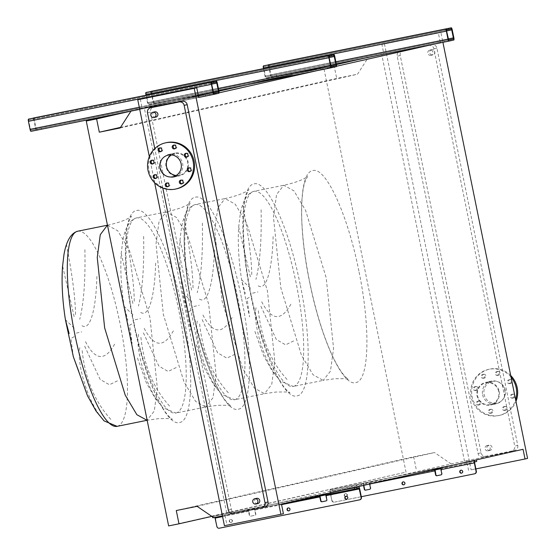 <?xml version="1.0" encoding="UTF-8"?>
<svg xmlns="http://www.w3.org/2000/svg" width="556" height="556" viewBox="0 0 556 556"><rect width="100%" height="100%" fill="white"/><g stroke="black" fill="none" stroke-linecap="round" stroke-linejoin="round"><path stroke-width="0.42" stroke-dasharray="2.78 2.08" d="M275.005 76.207L272.412 76.742L275.005 76.207M273.809 75.373L276.408 74.831L273.809 75.373M443.229 42.2L440.637 42.742L443.229 42.2M442.034 41.373L444.633 40.831L442.034 41.373M445.099 29.155L445.314 30.212L266.435 66.366L266.22 65.316M268.333 64.788A2.148 0.5 -101.4 0 1 269.25 66.783L270.876 74.789A2.148 0.5 -101.4 0 1 270.814 77.006L265.921 78.111A2.148 0.5 -101.4 0 1 265.003 76.116L263.481 68.631M446.913 29.802L269.862 65.594L268.242 65.907L268.103 64.934M263.683 65.837L263.62 68.054L265.705 77.062L270.605 75.95L269.007 66.838L268.298 65.893M268.548 65.837L451.521 28.856L268.548 65.837M265.705 77.062L448.685 40.074L265.705 77.062M445.314 30.212L446.871 29.899M263.891 66.894L266.435 66.366M403.892 484.79A1.508 1.466 -102.8 0 0 405.136 482.99A1.508 1.466 -102.8 0 0 403.232 481.871M461.675 473.114A1.508 1.466 -102.8 0 0 462.919 471.314A1.508 1.466 -102.8 0 0 461.014 470.195M345.561 496.543A1.508 1.466 77.2 0 1 345.332 493.568A1.508 1.466 77.2 0 1 346.527 496.244M346.11 496.473A1.508 1.466 -102.8 0 0 347.354 494.673A1.508 1.466 -102.8 0 0 344.463 495A1.508 1.466 -102.8 0 0 345.665 496.452M434.632 469.327A2.148 0.5 -101.4 0 1 434.855 468.666L440.998 467.422A2.148 0.5 78.6 0 0 440.79 467.937M363.52 485.444L363.485 485.298A2.148 0.5 -101.4 0 1 363.548 483.081L369.698 481.837A2.148 0.5 78.6 0 0 369.636 484.054L369.705 484.04M330.09 492.046A2.148 0.5 -101.4 0 1 330.153 489.829L332.134 489.377L332.391 490.642L330.41 491.094L331.8 500.469L330.09 492.046L363.485 485.298M441.061 474.873L441.242 474.838A1.077 1.042 -102.8 0 0 442.048 473.573L441.255 468.687L440.811 468.777M369.754 489.287L369.935 489.252A1.077 1.042 -102.8 0 0 370.741 487.987L369.955 483.101L363.805 484.339L363.812 485.374M474.824 460.528L475.081 461.793L334.927 490.121L334.67 488.856L332.134 489.377M462.529 463.009L334.67 488.856M331.8 500.469A2.148 2.092 -102.8 0 0 334.281 502.165L334.573 502.096A2.148 2.092 77.2 0 1 332.099 500.407M361.303 496.703L334.281 502.165M474.727 473.768L334.573 502.096M332.391 490.642L334.927 490.121M475.081 461.793L476.638 461.48M434.973 469.25L434.855 468.666L369.698 481.837L369.955 483.101L435.112 469.931M330.41 491.094L363.805 484.339L363.548 483.081L330.153 489.829M460.055 463.572L440.998 467.422L441.255 468.687L474.657 461.939M157.536 102.818L154.936 103.353L157.536 102.818M156.34 101.984L158.94 101.442L156.34 101.984M325.76 68.812L323.161 69.354L325.76 68.812M324.565 67.985L327.164 67.443L324.565 67.985M327.63 55.767L327.838 56.823L148.959 92.977L148.744 91.928M150.864 91.399A2.148 0.5 -101.4 0 1 151.774 93.394L153.407 101.4A2.148 0.5 -101.4 0 1 153.345 103.618L148.452 104.723A2.148 0.5 -101.4 0 1 148.445 104.723A2.148 0.5 -101.4 0 1 147.535 102.728L146.013 95.243M329.437 56.413L152.386 92.206L150.773 92.518L150.634 91.545M146.207 92.449L146.145 94.666L148.237 103.673L153.129 102.561L151.531 93.45L150.829 92.504M151.072 92.449L334.052 55.468L151.072 92.449M148.237 103.673L331.209 66.685L148.237 103.673M327.838 56.823L329.402 56.51M146.423 93.505L148.959 92.977M40.06 129.43L37.467 129.965L40.06 129.43M38.871 128.596L41.464 128.054L38.871 128.596M208.285 95.424L205.692 95.966L208.285 95.424M207.096 94.596L209.688 94.054L207.096 94.596M210.154 82.378L210.37 83.435L31.49 119.589L31.275 118.539M33.395 118.004A2.148 0.5 -101.4 0 1 34.305 120.006L35.931 128.012A2.148 0.5 -101.4 0 1 35.876 130.229L30.976 131.334M211.968 83.025L34.917 118.817L33.297 119.13L33.158 118.157M28.738 119.06L28.676 121.277L30.761 130.285L35.66 129.173L34.062 120.061L33.36 119.116M216.583 82.079L33.603 119.06L216.576 82.079M30.761 130.285L213.74 93.297L30.761 130.285M210.37 83.435L211.926 83.122M28.954 120.117L31.49 119.589M250.374 276.846L238.691 227.043C237.69 243.313 238.67 260.903 241.631 279.821L245.335 293.624M251.757 274.636C251.409 248.852 244.063 212.614 242.875 205.511M261.105 209.758C261.695 240.407 259.972 263.62 255.934 279.411M258.22 285.812C267.353 291.761 272.655 264.371 273.156 234.556M250.422 288.196L241.631 279.821L249.561 316.85L247.107 298.593L251.854 295.959M191.632 290.149L179.956 240.345C178.956 256.615 179.935 274.212 182.896 293.13L186.594 306.933M193.022 287.945C192.675 262.161 185.329 225.924 184.133 218.814M202.37 223.067C202.961 253.71 201.237 276.93 197.199 292.713M199.486 299.114C208.618 305.063 213.921 277.68 214.421 247.865M191.688 301.505L182.896 293.13L190.819 330.153L188.366 311.895L193.12 309.268M132.898 303.458L121.222 253.654C120.221 269.924 121.194 287.515 124.162 306.432L127.859 320.235M134.281 301.248C133.94 275.463 126.594 239.226 125.399 232.123M143.636 236.369C144.226 267.012 142.503 290.232 138.465 306.022M140.751 312.423C149.884 318.373 155.187 290.983 155.687 261.167M132.953 314.807L124.162 306.432L132.085 343.462L129.631 325.204L134.385 322.57M62.703 266.491L74.163 316.76M75.546 314.557C75.206 288.772 67.86 252.535 66.664 245.425M84.894 249.679C85.485 280.321 83.768 303.541 79.723 319.325M82.01 325.726C91.149 331.675 96.445 304.292 96.946 274.476M74.219 328.116L65.42 319.742M155.833 117.114A2.69 2.613 77.2 0 1 152.747 115.057A2.69 2.613 77.2 0 1 154.644 111.874M257.713 503.59A2.69 2.613 77.2 0 1 254.627 501.533A2.69 2.613 77.2 0 1 256.524 498.35M431.713 49.651A2.69 2.613 -102.8 0 0 429.691 52.834A2.69 2.613 -102.8 0 0 432.839 54.905A2.69 2.613 -102.8 0 0 434.806 51.736A2.69 2.613 -102.8 0 0 431.713 49.651M430.921 55.343A2.69 2.613 77.2 0 1 427.835 53.258A2.69 2.613 77.2 0 1 429.851 50.075A2.69 2.613 77.2 0 1 432.943 52.16A2.69 2.613 77.2 0 1 430.921 55.343M489.996 450.429A2.69 2.613 77.2 0 1 486.91 448.338A2.69 2.613 77.2 0 1 488.926 445.161A2.69 2.613 77.2 0 1 492.018 447.246A2.69 2.613 77.2 0 1 489.996 450.429M487.063 445.578A2.69 2.613 -102.8 0 0 485.047 448.762A2.69 2.613 -102.8 0 0 488.196 450.833A2.69 2.613 -102.8 0 0 490.156 447.663A2.69 2.613 -102.8 0 0 487.063 445.578M167.988 186.594A1.932 1.883 -102.8 0 0 169.907 184.272A1.932 1.883 -102.8 0 0 167.161 182.959M182.104 183.744A1.932 1.883 -102.8 0 0 184.022 181.416A1.932 1.883 -102.8 0 0 181.277 180.102M189.992 171.463A1.932 1.883 -102.8 0 0 191.91 169.142A1.932 1.883 -102.8 0 0 189.172 167.829M187.045 156.952A1.932 1.883 -102.8 0 0 188.964 154.631A1.932 1.883 -102.8 0 0 186.218 153.317M174.973 148.709A1.932 1.883 -102.8 0 0 176.891 146.381A1.932 1.883 -102.8 0 0 174.153 145.067M160.858 151.559A1.932 1.883 -102.8 0 0 162.776 149.237A1.932 1.883 -102.8 0 0 160.038 147.924M152.969 163.839A1.932 1.883 -102.8 0 0 154.888 161.518A1.932 1.883 -102.8 0 0 152.142 160.204M155.923 178.351A1.932 1.883 -102.8 0 0 157.834 176.03A1.932 1.883 -102.8 0 0 155.096 174.716M176.787 188.783A23.651 22.998 77.2 0 1 176.273 188.894A23.651 22.998 77.2 0 1 149.077 170.539A23.651 22.998 77.2 0 1 166.334 142.656M173.875 177.1A11.606 11.287 77.2 0 1 160.524 168.086A11.606 11.287 77.2 0 1 169.246 154.346A11.606 11.287 77.2 0 1 182.597 163.353A11.606 11.287 77.2 0 1 173.875 177.1M174.779 153.095A11.606 11.287 -102.8 0 0 166.049 166.835A11.606 11.287 -102.8 0 0 179.657 175.793A11.606 11.287 -102.8 0 0 188.13 162.102A11.606 11.287 -102.8 0 0 174.779 153.095M171.512 154.936A11.071 10.766 77.2 0 1 187.615 162.213A11.071 10.766 77.2 0 1 176.162 175.474M504.883 406.429A1.932 1.883 77.2 0 1 507.114 407.93A1.932 1.883 77.2 0 1 505.654 410.224A1.932 1.883 77.2 0 1 503.43 408.723A1.932 1.883 77.2 0 1 504.883 406.429M504.674 410.446A1.932 1.883 -102.8 0 0 506.134 408.153A1.932 1.883 -102.8 0 0 503.861 406.665A1.932 1.883 -102.8 0 0 502.45 408.945A1.932 1.883 -102.8 0 0 504.674 410.446M490.767 409.285A1.932 1.883 77.2 0 1 492.998 410.787A1.932 1.883 77.2 0 1 491.539 413.073A1.932 1.883 77.2 0 1 489.315 411.572A1.932 1.883 77.2 0 1 490.767 409.285M490.566 413.296A1.932 1.883 -102.8 0 0 492.018 411.009A1.932 1.883 -102.8 0 0 489.753 409.515A1.932 1.883 -102.8 0 0 488.335 411.794A1.932 1.883 -102.8 0 0 490.566 413.296M478.702 401.043A1.932 1.883 77.2 0 1 480.926 402.544A1.932 1.883 77.2 0 1 479.474 404.831A1.932 1.883 77.2 0 1 477.25 403.329A1.932 1.883 77.2 0 1 478.702 401.043M478.494 405.053A1.932 1.883 -102.8 0 0 479.946 402.766A1.932 1.883 -102.8 0 0 477.68 401.272A1.932 1.883 -102.8 0 0 476.27 403.552A1.932 1.883 -102.8 0 0 478.494 405.053M475.748 386.531A1.932 1.883 77.2 0 1 477.972 388.032A1.932 1.883 77.2 0 1 476.52 390.319A1.932 1.883 77.2 0 1 474.296 388.818A1.932 1.883 77.2 0 1 475.748 386.531M475.54 390.541A1.932 1.883 -102.8 0 0 476.999 388.255A1.932 1.883 -102.8 0 0 474.727 386.761A1.932 1.883 -102.8 0 0 473.316 389.04A1.932 1.883 -102.8 0 0 475.54 390.541M483.644 374.251A1.932 1.883 77.2 0 1 485.868 375.752A1.932 1.883 77.2 0 1 484.415 378.045A1.932 1.883 77.2 0 1 482.191 376.544A1.932 1.883 77.2 0 1 483.644 374.251M483.435 378.268A1.932 1.883 -102.8 0 0 484.888 375.974A1.932 1.883 -102.8 0 0 482.622 374.48A1.932 1.883 -102.8 0 0 481.211 376.766A1.932 1.883 -102.8 0 0 483.435 378.268M497.759 371.401A1.932 1.883 77.2 0 1 499.983 372.902A1.932 1.883 77.2 0 1 498.53 375.189A1.932 1.883 77.2 0 1 496.306 373.688A1.932 1.883 77.2 0 1 497.759 371.401M497.55 375.411A1.932 1.883 -102.8 0 0 499.003 373.125A1.932 1.883 -102.8 0 0 496.737 371.63A1.932 1.883 -102.8 0 0 495.327 373.91A1.932 1.883 -102.8 0 0 497.55 375.411M509.824 379.644A1.932 1.883 77.2 0 1 512.048 381.145A1.932 1.883 77.2 0 1 510.596 383.432A1.932 1.883 77.2 0 1 508.372 381.93A1.932 1.883 77.2 0 1 509.824 379.644M509.616 383.654A1.932 1.883 -102.8 0 0 511.068 381.367A1.932 1.883 -102.8 0 0 508.803 379.873A1.932 1.883 -102.8 0 0 507.392 382.153A1.932 1.883 -102.8 0 0 509.616 383.654M512.778 394.155A1.932 1.883 77.2 0 1 515.002 395.657A1.932 1.883 77.2 0 1 513.549 397.943A1.932 1.883 77.2 0 1 511.325 396.442A1.932 1.883 77.2 0 1 512.778 394.155M512.569 398.165A1.932 1.883 -102.8 0 0 514.022 395.879A1.932 1.883 -102.8 0 0 511.756 394.385A1.932 1.883 -102.8 0 0 510.345 396.664A1.932 1.883 -102.8 0 0 512.569 398.165M510.7 375.502A23.651 22.998 -102.8 0 0 489.426 369.177A23.651 22.998 -102.8 0 0 472.113 396.796A23.651 22.998 -102.8 0 0 499.872 415.304A23.651 22.998 -102.8 0 0 515.975 401.418M511.04 377.17A23.651 22.998 -102.8 0 0 488.446 369.392A23.651 22.998 -102.8 0 0 471.134 397.012A23.651 22.998 -102.8 0 0 498.899 415.52A23.651 22.998 -102.8 0 0 515.641 399.799M498.69 391.577A11.071 10.766 -102.8 0 0 485.694 382.917A11.071 10.766 -102.8 0 0 477.59 395.844A11.071 10.766 -102.8 0 0 490.587 404.511A11.071 10.766 -102.8 0 0 498.69 391.577M505.202 390.103A11.071 10.766 -102.8 0 0 492.206 381.437A11.071 10.766 -102.8 0 0 484.095 394.371A11.071 10.766 -102.8 0 0 497.099 403.037A11.071 10.766 -102.8 0 0 505.202 390.103M482.608 394.697A11.606 11.287 -102.8 0 0 496.237 403.781A11.606 11.287 -102.8 0 0 504.737 390.222A11.606 11.287 -102.8 0 0 491.108 381.138A11.606 11.287 -102.8 0 0 482.608 394.697M499.205 391.473A11.606 11.287 77.2 0 1 490.705 405.032A11.606 11.287 77.2 0 1 477.076 395.948A11.606 11.287 77.2 0 1 485.576 382.389A11.606 11.287 77.2 0 1 499.205 391.473M517.754 445.412A4.302 4.184 77.2 0 1 514.508 450.45L486.027 456.212A4.302 4.184 77.2 0 1 481.072 452.82L400.237 55.51A4.302 4.184 77.2 0 1 403.482 50.471L431.963 44.716A4.302 4.184 77.2 0 1 436.919 48.101L517.754 445.412L514.717 446.1A4.302 4.184 77.2 0 1 511.478 451.138L482.997 456.893A4.302 4.184 77.2 0 1 478.042 453.508L397.206 56.198A4.302 4.184 77.2 0 1 400.445 51.159L428.926 45.397A4.302 4.184 77.2 0 1 433.882 48.782L514.717 446.1M73.35 356.764L70.897 338.507L75.651 335.88M110.825 419.356C94.631 401.613 85.068 378.58 82.128 350.259M79.862 347.667C76.568 359.489 85.513 397.262 100.928 417.049M114.64 344.15C104.736 361.928 94.742 360.552 84.651 340.029M84.679 346.193L100.136 379.421L109.379 384.752L118.122 380.547M137.464 358.057L146.179 382.354L154.818 397.832L162.811 407.583L175.849 413.045A99.538 23.234 -101.4 0 1 133.468 320.617A99.538 23.234 -101.4 0 1 136.408 217.917A99.538 23.234 -101.4 0 1 178.789 310.345A99.538 23.234 -101.4 0 1 175.849 413.045L205.762 406.999L195.587 401.376L183.966 381.854L163.381 314.564L155.993 243.896L159.092 221.114L166.32 211.871L176.502 217.493L188.116 237.009L208.708 304.299L216.096 374.966L212.997 397.755L205.762 406.999L217.403 405.317L227.654 405.275L231.261 405.977L230.281 405.38C226.014 402.454 220.913 394.85 214.977 382.577C205.685 362.102 198.103 337.506 192.223 308.782C187.574 285.728 184.933 264.545 184.279 245.224C183.827 228.259 184.974 215.797 187.72 207.854L190.215 202.905C189.923 203.142 185.315 207.763 166.32 211.871L136.408 217.917C127.491 220.468 124.044 233.207 122.681 241.464L121.222 253.654M169.559 406.054C153.373 388.31 143.802 365.278 140.87 336.95M138.597 334.358C135.303 346.186 144.247 383.953 159.662 403.746M173.375 330.848C163.471 348.619 153.477 347.25 143.385 326.719M143.413 332.884L158.87 366.119L168.114 371.45L176.864 367.238M196.198 344.748L204.914 369.045L213.553 384.523L221.545 394.273L234.583 399.736A99.538 23.234 -101.4 0 1 192.202 307.308A99.538 23.234 -101.4 0 1 195.142 204.608A99.538 23.234 -101.4 0 1 237.523 297.043A99.538 23.234 -101.4 0 1 234.583 399.736L264.496 393.69L254.321 388.074L242.708 368.552L222.115 301.262L214.727 230.594L217.827 207.812L225.055 198.561C244.049 194.454 248.657 189.832 248.949 189.603L246.454 194.551C243.709 202.495 242.562 214.95 243.014 231.921C243.667 251.236 246.315 272.419 250.958 295.479C256.837 324.197 264.42 348.793 273.712 369.267C279.647 381.541 284.748 389.144 289.016 392.077L289.996 392.675L286.389 391.966L276.144 392.015L264.503 393.69L271.731 384.446L274.831 361.664L267.443 290.996L246.857 223.707L235.237 204.184L225.062 198.561L195.142 204.608C186.225 207.166 182.778 219.905 181.423 228.155L179.956 240.345M228.301 392.745C212.107 375.001 202.544 351.969 199.604 323.648M197.331 321.055C194.037 332.877 202.982 370.65 218.404 390.437M232.109 317.539C222.212 335.317 212.211 333.941 202.12 313.417M202.155 319.582L217.605 352.81L226.848 358.14L235.598 353.936M254.933 331.445L263.648 355.743L272.287 371.22L280.28 380.971L293.318 386.434A99.538 23.234 -101.4 0 1 250.937 294.006A99.538 23.234 -101.4 0 1 253.877 191.306A99.538 23.234 -101.4 0 1 296.265 283.734A99.538 23.234 -101.4 0 1 293.318 386.434L323.238 380.387L313.063 374.765L301.442 355.242L280.849 287.952L273.462 217.285L276.561 194.503L283.796 185.259L293.971 190.882L305.591 210.397L326.177 277.687L333.565 348.355L330.466 371.144L323.238 380.387L334.879 378.705L345.123 378.664L348.73 379.366L347.75 378.768C343.483 375.842 338.382 368.239 332.453 355.965C323.154 335.49 315.572 310.894 309.692 282.17C305.049 259.117 302.401 237.933 301.748 218.612C301.296 201.647 302.443 189.186 305.188 181.242L307.683 176.294C307.392 176.53 302.791 181.152 283.796 185.259L253.877 191.306C244.96 193.856 241.512 206.596 240.157 214.852L238.691 227.043M287.035 379.442C270.841 361.699 261.278 338.667 258.338 310.338M256.073 307.746C252.771 319.575 261.723 357.341 277.138 377.135M290.844 304.236C280.947 322.007 270.953 320.638 260.861 300.108M260.889 306.273L276.339 339.507L285.589 344.838L294.332 340.626M120.138 127.977L357.529 74.205L368.385 57.31L383.883 54.127L381.909 44.438L440.908 32.45L442.917 42.339M384.453 43.861L471.12 469.827L527.568 458.415M238.454 86.534L333.996 65.142L130.966 111.137L144.386 108.385L227.105 514.967L222.435 515.905M130.994 111.089L218.939 91.17M292.171 74.58L336.408 64.559M140.307 99.17L142.28 108.858L144.386 108.385M142.28 108.858L198.728 97.453L219.05 92.845M323.147 69.264L327.338 68.319M331.098 67.464L336.519 66.233M383.883 54.127L440.331 42.722L438.357 33.026L440.908 32.45M120.52 127.387L336.7 78.41L357.529 74.205M333.996 65.142L336.7 78.41M120.986 113.146L218.897 90.962M168.642 525.907L406.033 472.127L323.655 67.234M211.815 516.378L406.033 472.127M176.287 510.54L413.678 456.768L416.375 470.035M197.116 506.328L434.507 452.556L413.678 456.768M213.712 517.671L451.104 463.892L434.507 452.556M466.866 462.029L466.602 460.709L451.104 463.892M466.602 460.709L523.05 449.297M227.105 514.967L281.454 504.028M464.496 461.188L381.777 54.606M381.909 44.438L438.357 33.026M471.12 469.827L475.873 468.923M468.576 470.404L466.887 462.126M224.999 515.44L226.973 525.135L283.421 513.723M226.973 525.135L224.429 525.705M264.788 507.023L236.307 512.778A4.302 4.184 77.2 0 1 231.352 509.393L150.516 112.083A4.302 4.184 77.2 0 1 153.567 107.086M154.665 182.813L149.328 156.59M162.797 188.074L154.763 148.584M230.698 519.54A1.508 1.466 77.2 0 1 232.429 520.708A1.508 1.466 77.2 0 1 231.296 522.487A1.508 1.466 77.2 0 1 229.565 521.319A1.508 1.466 77.2 0 1 230.698 519.54M231.004 522.557A1.508 1.466 -102.8 0 0 232.137 520.77A1.508 1.466 -102.8 0 0 230.372 519.61A1.508 1.466 -102.8 0 0 229.274 521.389A1.508 1.466 -102.8 0 0 231.004 522.557M288.307 507.906A1.508 1.466 77.2 0 1 290.211 509.025A1.508 1.466 77.2 0 1 288.967 510.825M346.089 496.23A1.508 1.466 77.2 0 1 347.993 497.349A1.508 1.466 77.2 0 1 346.749 499.149M254.711 510.088L254.342 509.289L248.191 510.533L249.373 515.336A1.077 1.042 -102.8 0 0 250.617 516.177L254.711 515.349A1.077 1.042 -102.8 0 0 255.524 514.091L254.711 510.088L281.579 504.653M325.733 494.916L319.582 496.16M214.943 517.421L212.816 517.733M319.971 496.084A2.148 0.5 78.6 0 0 319.248 494.854A2.148 0.5 78.6 0 0 319.241 494.854L325.392 493.61A2.148 0.5 -101.4 0 1 326.309 495.611L327.123 499.608A1.077 1.042 77.2 0 1 326.309 500.873L326.136 500.907M254.085 508.024L254.085 508.024A2.148 0.5 -101.4 0 1 255.002 510.019L255.816 514.022A1.077 1.042 77.2 0 1 255.009 515.287L250.909 516.114A1.077 1.042 77.2 0 1 249.672 515.266L248.852 511.263A2.148 0.5 78.6 0 0 247.941 509.268A2.148 0.5 78.6 0 0 247.934 509.268L254.085 508.024L254.342 509.289L319.498 496.119L319.241 494.854L254.085 508.024L319.248 494.854M212.656 516.948L212.559 516.468L214.54 516.017A2.148 0.5 -101.4 0 1 215.457 518.011L216.875 526.504M341.975 490.322L214.116 516.163L214.373 517.428L213.587 517.587M288.057 502.534L214.373 517.428M325.649 494.875L359.044 488.126L325.649 494.875L325.392 493.61L344.449 489.76L325.392 493.61M359.802 499.802L219.648 528.13A2.148 2.092 77.2 0 1 217.174 526.442M212.559 516.468L214.116 516.163M248.198 510.533L214.797 517.282L248.191 510.533L247.934 509.268L214.54 516.017L247.941 509.268M335.852 61.799L265.003 76.116M336.276 63.891L265.921 78.111L336.276 63.891M453.793 40.018L270.814 77.006M453.856 37.801L270.876 74.789M452.223 29.795L269.25 66.783M269.66 64.621L269.862 65.594M446.572 30.948L269.007 66.838M448.199 38.948L270.633 74.845M448.546 39.983L270.605 75.95M448.226 39.08L265.247 76.061M446.6 31.073L263.62 68.054M446.628 29.961L263.648 66.949M474.636 462.821L441.235 469.57M435.084 470.814L369.928 483.984M363.784 485.228L330.382 491.977M218.376 88.411L147.535 102.728M218.807 90.503L148.452 104.723L218.807 90.503M336.324 66.63L153.345 103.618M336.38 64.413L153.407 101.4M334.754 56.406L151.774 93.394M152.191 91.233L152.386 92.206M329.103 57.553L151.531 93.45M330.73 65.559L153.164 101.456M331.077 66.595L153.129 102.561M330.757 65.691L147.778 102.672M329.124 57.685L146.145 94.666M329.159 56.573L146.179 93.561M198.304 95.333L139.292 107.259M198.728 97.432L139.723 109.358L198.728 97.432M218.849 93.241L35.876 130.229M218.911 91.024L35.931 128.012M217.285 83.018L34.305 120.006M34.715 117.844L34.917 118.817M211.627 84.164L34.062 120.061M213.254 92.171L35.688 128.068M213.608 93.206L35.66 129.173M213.282 92.303L30.302 129.284M211.655 84.297L28.676 121.277M211.683 83.185L28.703 120.172M358.87 271.029C347.688 214.331 325.552 166.202 312.694 170.643C299.239 172.165 297.773 225.646 309.629 282.184C320.812 338.882 342.948 387.018 355.812 382.577C369.26 381.055 370.727 327.574 358.87 271.029M252.598 293.179L257.984 291.963M300.136 284.338C288.953 227.64 266.817 179.512 253.953 183.953C240.505 185.468 239.038 238.948 250.895 295.493C262.078 352.191 284.213 400.32 297.071 395.879C310.526 394.364 311.992 340.884 300.136 284.338M193.856 306.488L199.25 305.265M241.401 297.641C230.219 240.943 208.076 192.814 195.219 197.255C181.77 198.777 180.297 252.257 192.161 308.795C203.336 365.494 225.479 413.629 238.336 409.188C251.792 407.666 253.258 354.186 241.401 297.641M135.122 319.79L140.508 318.574M107.461 225.201L117.761 230.796L129.381 250.318L149.967 317.608L157.362 388.276L154.262 411.058L147.027 420.301M182.66 310.95C171.484 254.252 149.342 206.123 136.484 210.564C123.029 212.079 121.562 265.56 133.426 322.105C144.602 378.803 166.744 426.932 179.602 422.49C193.057 420.975 194.524 367.495 182.66 310.95M76.387 333.1L81.774 331.876M77.673 231.22A99.538 23.234 -101.4 0 1 120.054 323.655A99.538 23.234 -101.4 0 1 117.114 426.348M514.508 450.45L511.478 451.138M486.027 456.212L482.997 456.893M481.072 452.82L478.042 453.508M400.237 55.51L397.206 56.198M403.482 50.471L400.445 51.159M431.963 44.716L428.926 45.397M436.919 48.101L433.882 48.782M147.479 112.771L150.516 112.083M228.314 510.081L231.352 509.393M233.27 513.466L236.307 512.778M248.56 511.332L222.574 516.587M320.159 496.849L255.002 510.019M248.852 511.263L215.457 518.011M359.704 488.856L326.309 495.611M276.408 74.831L276.624 75.887M444.633 40.831L444.849 41.888M440.421 41.686L440.637 42.742M272.197 75.692L272.412 76.742M268.048 64.948L268.242 65.907M158.94 101.442L159.148 102.499M327.164 67.443L327.373 68.499M322.946 68.298L323.161 69.354M154.721 102.304L154.936 103.353M150.572 91.559L150.773 92.518M41.464 128.054L41.679 129.11M209.688 94.054L209.904 95.111M205.477 94.909L205.692 95.966M37.252 128.916L37.467 129.965M33.103 118.171L33.297 119.13M107.586 225.173C126.58 221.066 131.188 216.444 131.48 216.214L128.978 221.163C126.24 229.107 125.093 241.561 125.545 258.533C126.191 277.847 128.839 299.031 133.482 322.091C139.361 350.808 146.951 375.404 156.243 395.879C162.178 408.153 167.28 415.756 171.547 418.689L172.527 419.287L168.92 418.578L158.668 418.626L147.152 420.28M431.658 49.665L429.795 50.089M488.87 445.175L487.007 445.592M168.496 186.552L167.516 186.774M182.611 183.695L181.631 183.918M190.5 171.422L189.52 171.644M187.546 156.91L186.573 157.133M175.481 148.667L174.501 148.89M161.365 151.517L160.385 151.739M153.477 163.798L152.497 164.02M156.424 178.309L155.444 178.532M168.996 154.401L174.528 153.143M173.027 176.738L179.539 175.265M504.716 410.439L505.696 410.217M490.607 413.289L491.58 413.066M478.535 405.046L479.515 404.824M475.582 390.534L476.562 390.312M483.477 378.254L484.457 378.031M497.592 375.404L498.572 375.182M509.657 383.647L510.637 383.425M512.611 398.159L513.591 397.936M499.872 415.304L498.899 415.52M492.206 381.437L485.694 382.917M496.237 403.781L490.705 405.032M514.606 450.429L511.569 451.118M403.385 50.492L400.355 51.18M491.108 381.138L485.576 382.389M497.099 403.037L490.587 404.511M489.426 369.177L488.446 369.392M511.756 394.385L512.736 394.162M508.803 379.873L509.782 379.651M496.737 371.63L497.717 371.408M482.622 374.48L483.602 374.257M474.727 386.761L475.707 386.538M477.68 401.272L478.66 401.05M489.753 409.515L490.726 409.292M503.861 406.665L504.841 406.443M168.134 155.145L174.647 153.671M174.125 177.044L179.657 175.793M155.569 174.535L154.589 174.758M152.615 160.024L151.642 160.246M160.51 147.743L159.53 147.965M174.626 144.894L173.646 145.116M186.691 153.136L185.711 153.359M189.645 167.648L188.665 167.87M181.749 179.922L180.776 180.144M167.641 182.778L166.661 183M490.058 450.416L488.196 450.833M432.839 54.905L430.983 55.329M319.498 496.119L254.342 509.289M212.58 516.899L212.496 516.482"/><path stroke-width="0.83" d="M446.871 29.899L446.6 31.073L448.685 40.074L453.578 38.969L451.521 28.856L448.741 29.433L448.525 28.384L451.305 27.8A2.148 0.5 -101.4 0 1 451.312 27.8A2.148 0.5 -101.4 0 1 452.223 29.795L453.856 37.801A2.148 0.5 -101.4 0 1 453.793 40.018L448.9 41.13A2.148 0.5 -101.4 0 1 448.894 41.13A2.148 0.5 -101.4 0 1 447.983 39.135L446.35 31.129A2.148 0.5 -101.4 0 1 446.412 28.912L263.433 65.893A2.148 0.5 -101.4 0 0 263.377 68.11L263.481 68.631M268.333 64.788L451.312 27.8L269.66 64.621M448.525 28.384L269.646 64.538M448.741 29.433L446.913 29.802M403.114 481.892A1.508 1.466 77.2 0 1 404.844 483.06A1.508 1.466 77.2 0 1 403.712 484.839A1.508 1.466 77.2 0 1 401.981 483.671A1.508 1.466 77.2 0 1 403.114 481.892M460.896 470.209A1.508 1.466 77.2 0 1 462.627 471.377A1.508 1.466 77.2 0 1 461.494 473.163A1.508 1.466 77.2 0 1 459.763 471.995A1.508 1.466 77.2 0 1 460.896 470.209M346.527 496.244A1.508 1.466 77.2 0 1 345.561 496.543M440.79 467.937A2.148 0.5 78.6 0 0 440.943 469.639L441.756 473.642A1.077 1.042 77.2 0 1 440.943 474.9L436.849 475.734A1.077 1.042 77.2 0 1 435.605 474.887L434.792 470.883A2.148 0.5 -101.4 0 1 434.632 469.327M361.303 496.703L474.435 473.837A2.148 2.092 -102.8 0 0 476.054 471.314L474.337 462.891A2.148 0.5 -101.4 0 1 474.4 460.674L462.529 463.009M476.381 460.222L476.7 461.473L474.657 461.939L474.636 462.821L476.346 471.252A2.148 2.092 77.2 0 1 474.727 473.768L474.525 473.816M440.811 468.777L435.112 469.931L435.904 474.817A1.077 1.042 -102.8 0 0 437.141 475.665L441.061 474.873M369.636 484.054L370.449 488.057A1.077 1.042 77.2 0 1 369.636 489.315L365.542 490.142A1.077 1.042 77.2 0 1 364.305 489.301L363.52 485.444M403.232 481.871A1.508 1.466 -102.8 0 0 403.892 484.79M461.014 470.195A1.508 1.466 -102.8 0 0 461.675 473.114M345.665 496.452A1.508 1.466 -102.8 0 0 346.11 496.473M363.812 485.374L364.597 489.231A1.077 1.042 -102.8 0 0 365.834 490.079L369.754 489.287M435.112 469.931L434.973 469.25M329.187 55.468L329.124 57.685L331.209 66.685L336.109 65.58L334.052 55.468L331.265 56.045L331.056 54.995L333.836 54.412A2.148 0.5 -101.4 0 1 334.754 56.406L336.38 64.413A2.148 0.5 -101.4 0 1 336.324 66.63L331.425 67.742A2.148 0.5 -101.4 0 1 330.507 65.747L328.881 57.741A2.148 0.5 -101.4 0 1 328.943 55.524L145.964 92.504A2.148 0.5 -101.4 0 0 145.901 94.722L146.013 95.243M150.864 91.399L333.836 54.412L150.857 91.399A2.148 0.5 -101.4 0 1 150.864 91.399L152.191 91.233M331.056 54.995L152.17 91.149M331.265 56.045L329.437 56.413M211.718 82.079L211.655 84.297L213.74 93.297L218.633 92.192L216.583 82.079L213.796 82.656L213.58 81.607L216.367 81.023A2.148 0.5 -101.4 0 1 217.285 83.018L218.911 91.024A2.148 0.5 -101.4 0 1 218.849 93.241L213.956 94.353A2.148 0.5 -101.4 0 1 213.038 92.359L211.412 84.352A2.148 0.5 -101.4 0 1 211.468 82.135L28.495 119.116A2.148 0.5 -101.4 0 0 28.432 121.333L30.059 129.339A2.148 0.5 -101.4 0 0 30.976 131.334L139.723 109.358L30.976 131.334M33.388 118.011L216.367 81.023L33.388 118.011A2.148 0.5 -101.4 0 1 33.395 118.004L34.715 117.844M213.58 81.607L34.701 117.761M213.796 82.656L211.968 83.025M62.703 266.491L62.487 266.956C61.48 283.226 62.46 300.824 65.42 319.742L69.125 333.544M153.97 117.538A2.69 2.613 77.2 0 1 150.878 115.446A2.69 2.613 77.2 0 1 152.9 112.27A2.69 2.613 77.2 0 1 155.986 114.355A2.69 2.613 77.2 0 1 153.97 117.538M154.644 111.874A2.69 2.613 77.2 0 1 157.848 113.931A2.69 2.613 77.2 0 1 155.833 117.114M255.85 504.014A2.69 2.613 77.2 0 1 252.765 501.929A2.69 2.613 77.2 0 1 254.78 498.746A2.69 2.613 77.2 0 1 257.873 500.831A2.69 2.613 77.2 0 1 255.85 504.014M256.524 498.35A2.69 2.613 77.2 0 1 259.728 500.414A2.69 2.613 77.2 0 1 257.713 503.59M167.474 186.781A1.932 1.883 -102.8 0 0 168.927 184.495A1.932 1.883 -102.8 0 0 166.661 183A1.932 1.883 -102.8 0 0 165.25 185.28A1.932 1.883 -102.8 0 0 167.474 186.781M181.59 183.932A1.932 1.883 -102.8 0 0 183.042 181.638A1.932 1.883 -102.8 0 0 180.776 180.144A1.932 1.883 -102.8 0 0 179.359 182.431A1.932 1.883 -102.8 0 0 181.59 183.932M189.478 171.651A1.932 1.883 -102.8 0 0 190.93 169.358A1.932 1.883 -102.8 0 0 188.665 167.87A1.932 1.883 -102.8 0 0 187.254 170.15A1.932 1.883 -102.8 0 0 189.478 171.651M186.524 157.139A1.932 1.883 -102.8 0 0 187.984 154.853A1.932 1.883 -102.8 0 0 185.711 153.359A1.932 1.883 -102.8 0 0 184.3 155.638A1.932 1.883 -102.8 0 0 186.524 157.139M174.459 148.897A1.932 1.883 -102.8 0 0 175.911 146.603A1.932 1.883 -102.8 0 0 173.646 145.116A1.932 1.883 -102.8 0 0 172.235 147.396A1.932 1.883 -102.8 0 0 174.459 148.897M160.343 151.746A1.932 1.883 -102.8 0 0 161.796 149.46A1.932 1.883 -102.8 0 0 159.53 147.965A1.932 1.883 -102.8 0 0 158.119 150.245A1.932 1.883 -102.8 0 0 160.343 151.746M152.455 164.027A1.932 1.883 -102.8 0 0 153.908 161.74A1.932 1.883 -102.8 0 0 151.642 160.246A1.932 1.883 -102.8 0 0 150.224 162.526A1.932 1.883 -102.8 0 0 152.455 164.027M155.402 178.539A1.932 1.883 -102.8 0 0 156.861 176.245A1.932 1.883 -102.8 0 0 154.589 174.758A1.932 1.883 -102.8 0 0 153.178 177.037A1.932 1.883 -102.8 0 0 155.402 178.539M175.293 189.116A23.651 22.998 77.2 0 1 148.098 170.761A23.651 22.998 77.2 0 1 165.354 142.878A23.651 22.998 77.2 0 1 165.869 142.767A23.651 22.998 77.2 0 1 193.064 161.122A23.651 22.998 77.2 0 1 175.807 189.005A23.651 22.998 77.2 0 1 175.293 189.116M165.354 142.878L166.334 142.656A23.651 22.998 77.2 0 1 166.842 142.551A23.651 22.998 77.2 0 1 194.044 160.899A23.651 22.998 77.2 0 1 176.787 188.783L175.807 189.005M168.371 155.096A11.071 10.766 77.2 0 1 181.11 163.686A11.071 10.766 77.2 0 1 172.791 176.794A11.071 10.766 77.2 0 1 160.052 168.197A11.071 10.766 77.2 0 1 168.371 155.096M515.975 401.418A23.651 22.998 -102.8 0 0 517.191 387.685A23.651 22.998 -102.8 0 0 510.7 375.502M515.641 399.799A23.651 22.998 -102.8 0 0 516.211 387.9A23.651 22.998 -102.8 0 0 511.04 377.17M78.73 371.359L73.35 356.764L65.42 319.742M442.917 42.339L527.568 458.415L525.024 458.992L523.05 449.297L281.454 504.028L283.421 513.723L280.877 514.3L194.218 88.334L196.761 87.758L198.728 97.453L213.949 94.353L198.728 97.432M120.138 127.977L130.973 111.124L96.605 118.914L99.309 132.189L120.138 127.977M222.435 515.905L213.712 517.671L197.116 506.328L176.287 510.54L178.983 523.815L168.642 525.907L86.263 121.006L96.605 118.914M218.939 91.17L292.171 74.58M336.408 64.559L368.385 57.31M219.05 92.845L323.147 69.264M327.338 68.319L331.098 67.464M336.519 66.233L440.331 42.722M99.309 132.189L120.52 127.387M86.263 121.006L120.986 113.146M218.897 90.962L238.454 86.534M178.983 523.815L211.815 516.378M475.873 468.923L525.024 458.992M154.665 182.813L224.429 525.705L280.877 514.3M153.567 107.086A4.302 4.184 77.2 0 1 153.755 107.044L182.236 101.282A4.302 4.184 77.2 0 1 187.191 104.667L268.027 501.985A4.302 4.184 77.2 0 1 264.788 507.023L261.939 507.67M149.328 156.59L137.763 99.746L194.218 88.334M137.763 99.746L196.761 87.758M154.763 148.584L147.479 112.771A4.302 4.184 77.2 0 1 150.718 107.732L179.199 101.97A4.302 4.184 77.2 0 1 184.154 105.355L264.99 502.666A4.302 4.184 77.2 0 1 261.751 507.711L233.27 513.466A4.302 4.184 77.2 0 1 228.314 510.081L162.797 188.074M176.162 175.474A11.071 10.766 77.2 0 1 171.512 154.936M167.161 182.959A1.932 1.883 -102.8 0 0 167.988 186.594M181.277 180.102A1.932 1.883 -102.8 0 0 182.104 183.744M189.172 167.829A1.932 1.883 -102.8 0 0 189.992 171.463M186.218 153.317A1.932 1.883 -102.8 0 0 187.045 156.952M174.153 145.067A1.932 1.883 -102.8 0 0 174.973 148.709M160.038 147.924A1.932 1.883 -102.8 0 0 160.858 151.559M152.142 160.204A1.932 1.883 -102.8 0 0 152.969 163.839M155.096 174.716A1.932 1.883 -102.8 0 0 155.923 178.351M288.786 510.874A1.508 1.466 -102.8 0 0 289.919 509.094A1.508 1.466 -102.8 0 0 288.154 507.934A1.508 1.466 -102.8 0 0 287.056 509.706A1.508 1.466 -102.8 0 0 288.786 510.874M346.569 499.198A1.508 1.466 -102.8 0 0 347.702 497.411A1.508 1.466 -102.8 0 0 345.936 496.251A1.508 1.466 -102.8 0 0 344.838 498.03A1.508 1.466 -102.8 0 0 346.569 499.198M319.582 496.16L320.68 500.921A1.077 1.042 -102.8 0 0 321.917 501.769L326.018 500.935A1.077 1.042 -102.8 0 0 326.831 499.677L325.733 494.916M357.063 488.571L354.526 489.099L354.269 487.834L356.806 487.313L357.063 488.571L359.044 488.126L361.129 497.349A2.148 2.092 -102.8 0 1 359.51 499.872L219.356 528.2A2.148 2.092 -102.8 0 1 216.875 526.504L214.943 517.421M326.136 500.907L322.216 501.7A1.077 1.042 77.2 0 1 320.972 500.852L320.159 496.849A2.148 0.5 78.6 0 0 319.971 496.084M354.269 487.834L341.975 490.322M354.526 489.099L288.057 502.534M213.587 517.587L212.753 517.747L212.656 516.948M288.967 510.825A1.508 1.466 77.2 0 1 288.307 507.906M356.806 487.313L358.787 486.861A2.148 0.5 -101.4 0 1 358.794 486.861A2.148 0.5 -101.4 0 1 359.704 488.856L361.421 497.286A2.148 2.092 77.2 0 1 359.802 499.802L359.6 499.851M346.749 499.149A1.508 1.466 77.2 0 1 346.089 496.23M446.412 28.912L263.433 65.893M446.35 31.129L263.377 68.11M447.983 39.135L335.852 61.799M448.894 41.13L336.276 63.891L448.894 41.13M451.979 29.85L446.572 30.948M453.613 37.857L448.199 38.948M453.578 38.969L448.546 39.983M451.062 27.856L451.277 28.912M446.871 29.906L446.656 28.856M474.4 460.674L460.055 463.572M474.337 462.891L440.943 469.639M434.792 470.883L369.705 484.04M328.943 55.524L145.964 92.504M328.881 57.741L145.901 94.722M330.507 65.747L218.376 88.411M331.425 67.742L218.807 90.503L331.425 67.742M334.51 56.462L329.103 57.553M336.137 64.468L330.73 65.559M336.109 65.58L331.077 66.595M333.593 54.467L333.808 55.524M211.468 82.135L28.495 119.116M211.412 84.352L28.432 121.333M213.038 92.359L198.304 95.333M139.292 107.259L30.059 129.339M217.035 83.073L211.627 84.164M218.668 91.08L213.254 92.171M218.633 92.192L213.608 93.206M216.117 81.079L216.333 82.135M62.487 266.956L63.947 254.766C65.309 246.516 68.756 233.777 77.673 231.22A99.538 23.234 -101.4 0 0 74.726 333.92A99.538 23.234 -101.4 0 0 117.114 426.348L147.027 420.301L136.852 414.686L125.232 395.163L104.646 327.873L97.251 257.504L100.275 234.681L107.398 225.215M184.154 105.355L187.191 104.667M264.99 502.666L268.027 501.985M179.199 101.97L182.236 101.282M150.718 107.732L153.755 107.044M319.867 496.918L281.579 504.653M222.574 516.587L215.165 518.081M359.412 488.926L326.018 495.674M358.787 486.861L344.449 489.76L358.794 486.861M446.718 28.842L446.927 29.892M476.443 460.208L476.7 461.473M329.242 55.454L329.458 56.503M211.773 82.066L211.989 83.115M152.837 112.284L154.7 111.86M254.724 498.76L256.58 498.336M117.114 426.348L104.069 420.885L96.084 411.134L87.445 395.657L73.35 356.764M77.673 231.22L107.461 225.201M150.627 107.746L153.664 107.065M261.841 507.691L264.878 507.002M255.913 504L257.769 503.576M154.026 117.524L155.888 117.101M212.753 517.747L212.58 516.899"/></g></svg>
